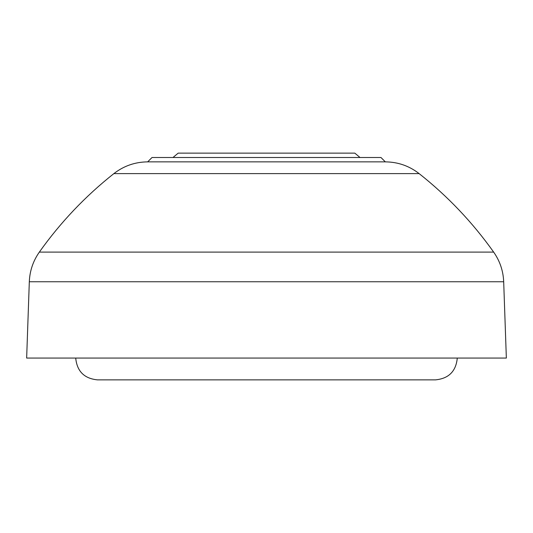 <?xml version="1.0" encoding="UTF-8"?>
<svg xmlns="http://www.w3.org/2000/svg" width="533" height="533" viewBox="0 0 533 533"><rect width="100%" height="100%" fill="white"/><g stroke="black" fill="none" stroke-linecap="round" stroke-linejoin="round"><path stroke-width="0.8" d="M75.713 358.063C76.999 371.308 84.267 378.577 97.512 379.869L435.488 379.869C448.733 378.577 456.001 371.308 457.287 358.063M26.65 358.063L506.35 358.063L503.685 281.75L29.315 281.75L26.65 358.063M147.668 161.865L385.332 161.865L380.975 157.501L152.025 157.501L147.668 161.865C135.076 161.985 123.803 165.896 113.855 173.618L419.145 173.618C409.197 165.896 397.924 161.985 385.332 161.865M360.022 157.501L354.811 153.131L178.189 153.131L172.978 157.501M419.145 173.618C447.713 196.237 472.551 222.401 493.658 252.102L39.342 252.102C60.449 222.401 85.287 196.237 113.855 173.618M493.658 252.102C499.894 261.003 503.239 270.884 503.685 281.75M29.315 281.75C29.761 270.884 33.106 261.003 39.342 252.102"/></g></svg>

